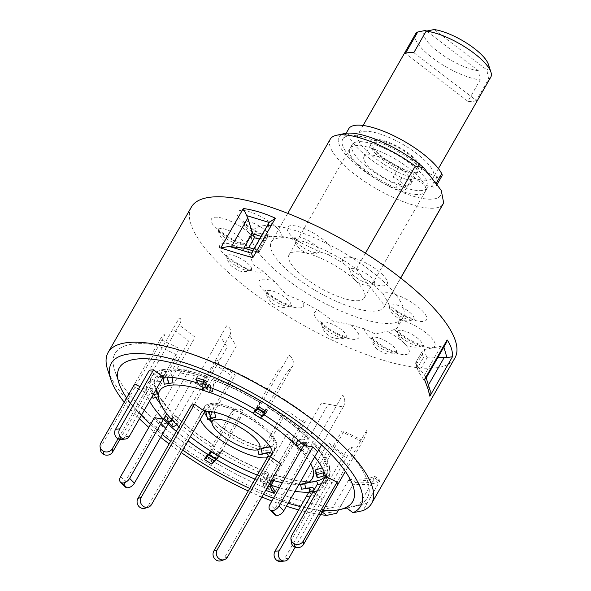<?xml version="1.0" encoding="UTF-8"?>
<svg xmlns="http://www.w3.org/2000/svg" width="591" height="591" viewBox="0 0 591 591"><rect width="100%" height="100%" fill="white"/><g stroke="black" fill="none" stroke-linecap="round" stroke-linejoin="round"><path stroke-width="0.44" stroke-dasharray="2.96 2.22" d="M413.818 52.651L476.339 100.477L488.639 79.002A43.387 13.408 -150.2 0 0 490.818 77.066M378.661 133.566A43.387 13.408 29.8 0 1 418.62 155.049A43.387 13.408 29.8 0 1 433.402 177.315A43.387 13.408 29.8 0 1 412.85 177.95A43.387 13.408 29.8 0 1 372.884 156.46A43.387 13.408 29.8 0 1 358.109 134.194A43.387 13.408 29.8 0 1 378.661 133.566M415.525 33.946A43.387 13.408 -150.2 0 0 430.3 56.211A43.387 13.408 -150.2 0 0 470.266 77.702A43.387 13.408 -150.2 0 0 480.217 79.844L478.385 70.721L426.569 31.079M476.339 100.477A43.387 13.408 29.8 0 1 467.909 101.327L480.217 79.844M478.385 70.721A36.878 11.392 29.8 0 1 470.776 68.999A36.878 11.392 29.8 0 1 434.658 48.957A36.878 11.392 29.8 0 1 425.675 30.392M384.216 140.776A29.284 9.05 29.8 0 1 418.834 162.761A29.284 9.05 29.8 0 1 407.295 170.74A29.284 9.05 29.8 0 1 372.67 148.755A29.284 9.05 29.8 0 1 384.216 140.776M434.104 29.55L486.814 69.878L488.639 79.002M488.351 64.256A36.878 11.392 29.8 0 1 486.814 69.878M467.909 101.327L405.396 53.5M398.238 183.949A27.112 8.377 -150.2 0 0 411.085 183.557A27.112 8.377 -150.2 0 0 401.843 169.639A27.112 8.377 -150.2 0 0 376.866 156.209A27.112 8.377 -150.2 0 0 364.026 156.608A27.112 8.377 -150.2 0 0 373.261 170.518A27.112 8.377 -150.2 0 0 398.238 183.949M405.419 171.42A27.112 8.377 -150.2 0 0 418.258 171.021A27.112 8.377 -150.2 0 0 409.024 157.11A27.112 8.377 -150.2 0 0 384.047 143.679A27.112 8.377 -150.2 0 0 371.2 144.071A27.112 8.377 -150.2 0 0 380.434 157.989A27.112 8.377 -150.2 0 0 405.419 171.42M404.65 192.274A43.387 13.408 -150.2 0 0 421.745 180.454A43.387 13.408 -150.2 0 0 370.454 147.883A43.387 13.408 -150.2 0 0 353.359 159.703A43.387 13.408 -150.2 0 0 404.65 192.274M441.987 175.83A13.017 4.019 29.8 0 1 437.975 176.539L437.163 176.399A13.017 4.019 29.8 0 1 418.82 164.852A27.112 8.377 -150.2 0 0 390.474 143.835A27.112 8.377 -150.2 0 0 372.249 145.659A27.112 8.377 -150.2 0 0 399.058 166.832A13.017 4.019 29.8 0 1 406.97 171.516A13.017 4.019 29.8 0 1 411.942 178.622A13.017 4.019 29.8 0 1 411.661 178.962L411.366 179.213A13.017 4.019 29.8 0 1 401.836 177.677A54.232 16.755 29.8 0 1 369.419 158.403A54.232 16.755 29.8 0 1 348.697 128.808M399.058 166.832L393.111 177.219A13.017 4.019 29.8 0 1 401.023 181.902A13.017 4.019 29.8 0 1 405.995 189.002A13.017 4.019 29.8 0 1 405.714 189.342L405.419 189.593A13.017 4.019 29.8 0 1 395.889 188.056A54.232 16.755 29.8 0 1 363.472 168.782A54.232 16.755 29.8 0 1 342.75 139.188A54.232 16.755 29.8 0 1 416.138 163.5A54.232 16.755 29.8 0 1 432.457 178.977M432.649 179.236A54.232 16.755 29.8 0 1 435.789 184.052A13.017 4.019 29.8 0 1 436.04 186.209A13.017 4.019 29.8 0 1 432.028 186.926L431.216 186.786A13.017 4.019 29.8 0 1 412.873 175.239L418.82 164.852M454.93 357.961A151.843 46.918 29.8 0 1 342.403 344.856A151.843 46.918 29.8 0 1 203.481 246.196A151.843 46.918 29.8 0 1 191.403 207.042M322.147 511.946L319.724 510.099L332.984 507.366A145.334 44.909 29.8 0 1 126.592 390.969A145.334 44.909 29.8 0 1 114.624 370.077A145.334 44.909 29.8 0 1 202.115 357.577A145.334 44.909 29.8 0 1 355.701 460.47A145.334 44.909 29.8 0 1 359.313 504.729L374.694 477.875L379.562 481.599L379.814 480.121L374.96 476.412A145.334 44.909 29.8 0 1 350.729 478.843L355.583 482.559L353.226 484.236L348.365 480.513A145.334 44.909 -150.2 0 0 374.694 477.875L379.562 481.599L362.911 510.676M355.583 482.559A151.843 46.918 -150.2 0 0 379.814 480.121M367.255 503.081A151.843 46.918 29.8 0 1 361.256 504.943A151.843 46.918 29.8 0 1 340.926 505.719L353.226 484.236L348.365 480.513L332.984 507.366A145.334 44.909 29.8 0 1 121.236 383.389A145.334 44.909 29.8 0 1 114.624 370.077A145.334 44.909 29.8 0 1 208.549 360.059A145.334 44.909 29.8 0 1 361.064 468.05A145.334 44.909 29.8 0 1 359.313 504.729L367.255 503.081L379.562 481.599A151.843 46.918 29.8 0 1 353.226 484.236L338.577 509.819M336.575 513.313A151.843 46.918 29.8 0 1 120.187 391.641A151.843 46.918 29.8 0 1 107.68 369.803M425.904 378.38L425.985 377.257L430.278 390.91M396.169 295.19A86.766 26.809 29.8 0 1 403.077 317.566A86.766 26.809 29.8 0 1 338.769 310.076A86.766 26.809 29.8 0 1 259.39 253.702A86.766 26.809 29.8 0 1 252.49 231.325A86.766 26.809 29.8 0 1 316.791 238.816A86.766 26.809 29.8 0 1 396.169 295.19M397.145 311.959L395.276 309.839L389.942 306.079L383.034 293.646A25.479 7.875 29.8 0 1 394.337 294.104A25.479 7.875 29.8 0 1 424.464 313.23A25.479 7.875 29.8 0 1 414.424 320.174A25.479 7.875 29.8 0 1 397.145 311.959A86.766 26.809 29.8 0 1 399.56 319.561A25.479 7.875 29.8 0 1 416.419 326.454A25.479 7.875 29.8 0 1 434.887 346.008A25.479 7.875 29.8 0 1 409.053 340.379A25.479 7.875 29.8 0 1 394.389 329.35L396.857 328.426L399.56 319.561M394.389 329.35A86.766 26.809 29.8 0 1 386.906 331.322A25.479 7.875 29.8 0 1 402.877 342.012A25.479 7.875 29.8 0 1 402.641 354.526A25.479 7.875 29.8 0 1 370.882 338.48A25.479 7.875 29.8 0 1 364.425 328.84L375.219 333.959L386.906 331.322M364.425 328.84A86.766 26.809 29.8 0 1 349.909 324.437A25.479 7.875 29.8 0 1 358.892 334.846A25.479 7.875 29.8 0 1 340.032 335.54A25.479 7.875 29.8 0 1 314.486 315.202A25.479 7.875 29.8 0 1 318.712 310.637L332.992 321.157L349.909 324.437M318.712 310.637A86.766 26.809 29.8 0 1 302.695 301.536A25.479 7.875 29.8 0 1 301.262 307.682A25.479 7.875 29.8 0 1 270.981 296.29A25.479 7.875 29.8 0 1 261.399 279.425A25.479 7.875 29.8 0 1 274.697 281.685L286.391 294.687L302.695 301.536M274.697 281.685A86.766 26.809 29.8 0 1 263.298 271.358A25.479 7.875 29.8 0 1 251.995 270.907A25.479 7.875 29.8 0 1 221.869 251.773A25.479 7.875 29.8 0 1 231.908 244.829A25.479 7.875 29.8 0 1 249.195 253.044L253.155 264.583L263.298 271.358M330.266 139.173A65.076 20.109 -150.2 0 0 335.437 155.95A65.076 20.109 -150.2 0 0 394.973 198.236A65.076 20.109 -150.2 0 0 443.206 203.851M356.351 269.008L384.704 305.813A65.076 20.109 29.8 0 1 384.253 306.788A65.076 20.109 29.8 0 1 336.02 301.166A65.076 20.109 29.8 0 1 276.485 258.888A65.076 20.109 29.8 0 1 271.313 242.111A65.076 20.109 29.8 0 1 356.351 269.008L365.408 253.199M441.27 190.42A58.568 18.099 29.8 0 1 403.572 192.851A58.568 18.099 29.8 0 1 343.644 152.138A58.568 18.099 29.8 0 1 344.664 133.514M355.612 155.765A43.387 13.408 29.8 0 1 352.162 144.581A43.387 13.408 29.8 0 1 384.313 148.326A43.387 13.408 29.8 0 1 424.006 176.517A43.387 13.408 29.8 0 1 427.456 187.702A43.387 13.408 29.8 0 1 395.305 183.956A43.387 13.408 29.8 0 1 355.612 155.765M292.545 265.891A43.387 13.408 29.8 0 1 289.095 254.706A43.387 13.408 29.8 0 1 321.245 258.452A43.387 13.408 29.8 0 1 360.938 286.635A43.387 13.408 29.8 0 1 364.388 297.827A43.387 13.408 29.8 0 1 332.238 294.082A43.387 13.408 29.8 0 1 292.545 265.891M320.603 514.65A143.687 44.406 29.8 0 1 298.654 509.922M286.413 506.206A143.687 44.406 29.8 0 1 271.89 501.013M261.902 496.994A143.687 44.406 29.8 0 1 248.242 490.958M181.282 452.61A143.687 44.406 29.8 0 1 169.166 443.885M160.649 437.303A143.687 44.406 29.8 0 1 148.821 427.404M139.424 418.731A143.687 44.406 29.8 0 1 124.236 402.19M130.013 402.515A134.489 41.562 29.8 0 1 126.673 397.935A134.489 41.562 -150.2 0 0 141.308 415.443A134.489 41.562 29.8 0 1 130.013 402.515M359.313 504.729L346.06 507.455M252.904 250.769L258.939 252.527L267.28 237.501L258.614 252.63L258.629 250.414L264.207 240.685L267.117 238.203L261.141 236.385M348.365 480.513L350.729 478.843M319.724 510.099A134.489 41.562 29.8 0 1 300.531 506.635A134.489 41.562 -150.2 0 0 323.033 510.395M288.135 503.2A134.489 41.562 29.8 0 1 273.485 498.228A134.489 41.562 -150.2 0 0 288.135 503.2M263.438 494.32A134.489 41.562 29.8 0 1 249.712 488.388A134.489 41.562 -150.2 0 0 263.438 494.32M182.752 450.039A134.489 41.562 29.8 0 1 170.696 441.211A134.489 41.562 -150.2 0 0 182.752 450.039M162.244 434.518A134.489 41.562 29.8 0 1 150.542 424.397A134.489 41.562 -150.2 0 0 162.244 434.518M371.643 283.318L349.968 269.038L343.637 263.475A25.479 7.875 29.8 0 1 345.07 257.321A25.479 7.875 29.8 0 1 375.351 268.72A25.479 7.875 29.8 0 1 384.933 285.579A25.479 7.875 29.8 0 1 371.643 283.318A86.766 26.809 29.8 0 1 383.034 293.646M327.621 254.366L319.48 251.759L296.423 240.567A25.479 7.875 29.8 0 1 287.44 230.165A25.479 7.875 29.8 0 1 306.301 229.471A25.479 7.875 29.8 0 1 331.854 249.808A25.479 7.875 29.8 0 1 327.621 254.366A86.766 26.809 29.8 0 1 343.637 263.475M281.907 236.164L270.168 236.695L259.427 233.681A25.479 7.875 29.8 0 1 243.455 222.992A25.479 7.875 29.8 0 1 243.699 210.477A25.479 7.875 29.8 0 1 275.45 226.523A25.479 7.875 29.8 0 1 281.907 236.164A86.766 26.809 29.8 0 1 296.423 240.567M251.951 235.661L246.27 242.184L246.772 245.442A25.479 7.875 29.8 0 1 229.914 238.557A25.479 7.875 29.8 0 1 211.445 218.995A25.479 7.875 29.8 0 1 237.279 224.624A25.479 7.875 29.8 0 1 251.951 235.661A86.766 26.809 29.8 0 1 259.427 233.681M384.704 305.813L400.632 277.999M249.195 253.044A86.766 26.809 29.8 0 1 246.772 245.442M429.302 388.361L418.325 371.392L415.953 363.923L425.564 376.607M446.028 343.231L443.184 345.838L424.19 349.54L422.314 351.187L415.754 362.63L422.314 351.187M443.863 347.013L443.184 345.838M417.867 367.277L417.903 370.461L415.672 363.435L415.953 363.923L416.234 362.135L417.867 367.277L423.444 357.548L421.811 352.406M417.903 370.461L418.325 371.392M424.19 349.54L426.562 357.008L423.444 357.548M426.562 357.008L438.005 357.245M427.507 357.075L418.834 372.204M251.5 253.221L252.128 253.044L268.558 224.351L269.119 222.452M258.614 252.63L252.128 253.044M268.558 224.351L267.28 237.501M340.926 505.719L332.984 507.366M178.91 426.879A88.037 27.208 -150.2 0 0 190.391 436.712M257.351 475.061A88.037 27.208 -150.2 0 0 271.646 479.988M282.372 482.707A88.037 27.208 -150.2 0 0 298.943 484.332M310.696 463.809A88.037 27.208 -150.2 0 0 308.657 460.308A88.037 27.208 -150.2 0 0 300.908 450.342M172.018 419.972L172.705 419.558L171.892 415.983L195 375.632L180.048 372.869L154.421 417.623L159.186 422.395L168.221 424.065L172.321 416.906C173.717 415.222 174.81 414.956 175.601 416.116L176.657 420.755L171.892 415.983L170.71 411.041L159.622 397.278L155.315 388.627A98.246 30.363 -150.2 0 0 159.784 397.625A98.246 30.363 -150.2 0 0 170.829 411.343C170.045 410.184 168.952 410.45 167.549 412.134L166.669 413.678M216.801 459.251L218.013 456.06L216.114 458.83L221.507 450.113L220.354 453.061L212.982 448.547L214.186 445.355C198.879 435.656 185.929 425.749 175.335 415.636L175.601 416.116A98.246 30.363 -150.2 0 0 214.141 445.599L210.603 451.073M270.855 481.362L267.45 482.847L260.291 480.32L260.904 475.408L268.129 472.431C252.815 466.691 237.286 459.17 221.559 449.862L221.507 450.113A98.246 30.363 -150.2 0 0 267.649 472.468C268.765 472.468 268.905 473.487 268.07 475.526L263.97 482.684L268.026 489.023L275.184 491.549L298.765 450.379L292.05 439.881L270.996 476.656L263.837 474.122L286.945 433.779L293.661 444.269L266.999 490.818M273.773 480.601L275.229 478.053C276.063 476.021 275.923 475.001 274.808 474.994L268.063 477.934L267.45 482.847M315.491 481.214L305.03 482.95L311.198 481.635C302.082 482.049 290.107 479.818 275.273 474.95L274.808 474.994A98.246 30.363 -150.2 0 0 310.918 481.672C312.846 481.828 313.511 482.943 312.92 485.026L308.82 492.185L318.46 499.558L322.671 499.136L315.631 493.751M315.409 469.934L315.757 473.147L320.832 471.655L343.94 431.304L363.037 440.554A8.68 1.803 115.8 0 0 366.797 430.182L360.643 440.923L341.546 431.674L320.485 468.441L320.832 471.655L327.902 469.623L329.808 470.421L330.066 472.364L325.863 479.715L337.402 485.307M324.393 472.608A2.172 2.017 -6.1 0 1 326.077 475.541L329.623 469.343L329.601 467.4L327.798 466.402L322.243 467.924M268.1 455.846L271.099 450.615C271.653 448.539 270.907 447.431 268.853 447.298L262.884 448.569L266.164 447.468L287.137 410.856L304.402 422.787A4.336 1.093 -55.3 0 1 308.096 418.664L303.449 420.216A13.017 3.287 124.7 0 0 301.115 423.887L224.225 558.155A6.508 5.969 -108.5 0 1 221.108 560.741M268.994 447.276L268.853 447.298A37.514 11.591 -150.2 0 1 237.53 437.665A37.514 11.591 -150.2 0 1 209.894 415.318A37.514 11.591 -150.2 0 1 208.187 411.883L209.731 414.971C216.631 428.527 258.57 450.637 268.994 447.276M270.013 446.648L272.141 446.198C274.187 446.331 274.933 447.439 274.379 449.515L272.34 453.083M255.009 479.146A101.948 31.508 -150.2 0 0 263.97 482.684L262.943 484.472L268.041 486.275M119.84 439.445L150.624 385.672C152.123 384.15 153.453 384.253 154.606 385.989L156.6 392.084L156.26 388.878L179.369 348.527L160.272 339.278L134.637 384.032L134.977 387.238L146.516 392.83A101.948 31.508 -150.2 0 0 149.582 400.993M172.055 377.575L195.163 337.225L179.213 325.02A8.68 3.28 -52.6 0 0 179.103 318.283L149.368 370.202L159.009 377.575L163.109 370.417L164.091 369.567L165.347 369.619L166.559 371.237L167.844 378.004L172.055 377.575L170.769 370.808L169.757 369.294L168.509 369.087L167.438 369.811L163.773 376.186A2.172 1.899 84.3 0 1 167.223 377.006L167.246 377.124M156.349 389.166L154.266 382.776C153.113 381.047 151.784 380.944 150.277 382.458L146.176 389.617L139.971 386.61M129.399 436.239L125.181 436.66L159.009 377.575A101.948 31.508 -150.2 0 0 147.551 384.002A101.948 31.508 -150.2 0 0 146.176 389.617L118.015 438.825M212.982 388.546L213.248 386.403L236.356 346.053L229.648 335.562A8.68 7.099 -32.6 0 0 226.589 325.87L196.855 377.789L200.91 384.128L205.025 376.94L206.436 375.979L206.902 377.287L206.089 383.877L213.248 386.403L214.068 379.577L213.573 378.499L212.42 379.119L208.623 385.694A2.172 1.049 109.4 0 1 210.019 384.697A2.172 1.049 109.4 0 1 210.499 386.218L210.337 387.511M199.891 385.923L200.91 384.128A101.948 31.508 -150.2 0 0 198.17 383.234M255.837 409.755L257.403 407.65L256.228 409.984L260.328 402.826C261.2 401.186 261.156 401.038 260.18 402.375L256.738 407.472L264.103 411.979L267.553 406.889C268.528 405.552 268.573 405.699 267.701 407.339L263.601 414.498L266.674 411.609L292.301 366.856A8.68 8.215 46.8 0 0 289.036 355.184L259.301 407.096M212.169 379.496A101.948 31.508 -150.2 0 1 260.328 402.826C261.2 401.186 261.156 401.038 260.18 402.375A98.246 30.363 -150.2 0 0 214.045 380.02M301.573 443.147L302.548 442.57A2.172 1.367 -45 0 1 304.417 442.496A2.172 1.367 -45 0 1 304.372 444.306L307.926 438.108L308.236 436.934L307.763 436.151L306.094 436.372L300.435 439.77L305.2 444.543L311.265 440.945L312.742 441.085L312.794 442.689L308.591 450.047L317.618 451.716M264.125 414.83A101.948 31.508 -150.2 0 0 263.601 414.498L262.574 416.286M306.094 436.372A98.246 30.363 -150.2 0 0 267.553 406.889C268.528 405.552 268.573 405.699 267.701 407.339A101.948 31.508 -150.2 0 1 307.926 438.108M314.663 456.88A101.948 31.508 -150.2 0 0 308.591 450.047L274.749 509.117L269.984 504.345M279.469 487.782A101.948 31.508 -150.2 0 0 294.975 491.261M205.047 411.565L209.148 404.407L210.16 403.55L211.489 403.587L212.561 404.51L214.378 411.654L211.098 412.754L209.399 405.84L208.431 404.791L207.094 404.591L205.978 405.315L201.76 412.666A41.215 12.736 -150.2 0 0 200.253 414.188A41.215 12.736 -150.2 0 0 200.312 419.381M267.176 457.899L277.534 465.065L280.821 463.965L304.402 422.787M194.505 404.274L218.086 363.103A13.017 3.287 -55.3 0 0 219.852 359.616L215.213 361.167A4.336 1.093 124.7 0 1 214.799 364.196L191.218 405.374L201.76 412.666M260.779 417.852A88.037 27.208 -150.2 0 0 253.34 413.279M209.938 392.498A88.037 27.208 -150.2 0 0 202.55 390.008M176.317 431.4A101.948 31.508 -150.2 0 0 188.049 440.797M317.382 490.7A101.948 31.508 -150.2 0 0 324.489 485.337A101.948 31.508 -150.2 0 0 325.863 479.715L292.02 538.793L291.681 535.579M211.519 451.657L236.09 408.196L231 412.976L205.373 457.73L212.738 462.243L215.811 459.355M202.543 390.067L205.483 388.789L206.089 383.877L227.151 347.109L220.436 336.611M212.642 391.316L205.483 388.789M208.069 386.654L200.91 384.128L201.465 383.167A2.172 1.049 -70.6 0 1 202.861 382.17A2.172 1.049 -70.6 0 1 203.334 383.692L202.927 386.994M229.648 335.562L204.013 380.316M179.213 325.02L153.579 369.781M125.181 436.66A6.508 5.681 -95.7 0 1 121.044 439.475M163.219 377.154L159.009 377.575L159.563 376.615A2.172 1.899 -95.7 0 1 163.013 377.427L163.027 377.501M164.298 384.194L168.834 383.204L167.844 378.004L188.898 341.229L172.949 329.024M173.045 382.783L168.834 383.204M160.272 339.278A8.68 1.803 -64.2 0 1 164.712 335.326L101.15 446.316L100.802 443.11M100.404 449.781A6.508 6.043 173.9 0 1 101.15 446.316M153.025 394.98L150.72 388.967A2.172 2.017 -6.1 0 0 146.731 388.656L146.176 389.617L146.516 392.83L147.07 391.87A2.172 2.017 173.9 0 1 151.06 392.18L152.352 396.147M152.707 395.069L152.751 395.46M157.79 393.569L158.129 396.783L156.6 392.084L177.655 355.317L158.558 346.067M176.716 424.781L177.47 424.331L176.657 420.755L197.712 383.987L182.767 381.225L125.351 481.473L120.586 476.701M172.705 419.558L177.47 424.331M168.967 422.801A2.172 1.367 135 0 1 171.804 421.848A2.172 1.367 135 0 1 172.047 422.306L173.104 426.953M125.233 486.903A6.508 4.093 135 0 1 124.465 485.374M124.45 485.3A6.508 4.093 135 0 1 125.351 481.473M180.048 372.869A8.68 6.191 -79.5 0 1 188.921 370.483L182.767 381.225M218.884 456.171L241.409 416.286L236.319 421.065L211.718 464.031M212.088 450.815L219.46 455.329M231 412.976A8.68 8.215 -133.2 0 1 242.473 410.324L236.319 421.065M260.904 475.408L268.063 477.934M260.291 480.32L264.103 478.658A2.172 1.049 -70.6 0 1 264.576 478.621A2.172 1.049 -70.6 0 1 264.524 481.724L263.97 482.684L269.068 484.487M262.943 484.472L266.179 489.525M293.661 444.269A8.68 7.099 147.4 0 1 304.919 439.638L298.765 450.379M300.553 484.221L305.03 482.95L328.138 442.6L344.088 454.804L284.626 558.635A6.508 5.681 -95.7 0 1 280.489 561.45M344.088 454.804A8.68 3.28 127.4 0 1 352.406 447.224L295.168 547.163M304.72 483.534L309.241 482.529L330.303 445.762L346.252 457.966M300.501 483.933L304.712 483.512M301.484 489.149L307.372 487.87A2.172 1.899 -95.7 0 1 308.628 488.085M363.037 440.554L345.366 471.404M360.643 440.923L337.062 482.101M291.274 542.257A6.508 6.043 173.9 0 1 292.02 538.793M325.412 475.984A2.172 2.017 173.9 0 1 326.417 478.754L325.863 479.715L325.523 476.509M274.63 514.547A6.508 4.093 135 0 1 273.855 513.018M273.847 512.944A6.508 4.093 135 0 1 274.749 509.117M296.076 442.386L300.841 447.158L301.646 450.741L307.313 447.343A2.172 1.367 135 0 1 309.182 447.269A2.172 1.367 135 0 1 309.145 449.079L308.591 450.047L303.826 445.274M301.646 450.741L301.033 450.12M300.841 447.158L305.2 444.543L328.308 404.192L343.253 406.963A8.68 6.191 100.5 0 0 342.588 395.024L312.853 446.944M336.434 405.766L321.489 403.003L300.435 439.77L298.883 440.701M343.253 406.963L321.504 444.942M260.557 418.177L261.451 415.901L254.086 411.388M262.049 415.968L264.775 412.156L263.601 414.498L256.228 409.984M261.451 415.901L287.219 371.636L292.301 366.856M282.882 365.925L277.792 370.697L255.378 409.482M214.799 364.196L232.064 376.135L211.098 412.754L212.42 418.295L215.7 417.202M205.638 411.491A2.187 2.002 71.5 0 0 202.225 411.41L148.267 505.63A6.508 5.969 -108.5 0 1 145.15 508.216M208.261 411.41L209.207 411.092A2.187 2.002 71.5 0 0 205.505 410.317L204.863 411.439M209.207 411.092L209.295 411.462M214.518 412.223L214.378 411.654L235.351 375.041L218.086 363.103M261.045 448.554L257.765 449.655L262.884 448.569L283.85 411.949L301.115 423.887M271.387 454.745A2.187 2.002 -108.5 0 1 271.106 455.676L270.464 456.799M411.661 178.962L405.714 189.342M436.032 183.624L435.789 184.052M437.163 176.399L431.216 186.786M437.975 176.539L432.028 186.926M401.836 177.677L395.889 188.056M411.366 179.213L405.419 189.593M407.953 342.071A14.058 4.344 29.8 0 1 397.617 332.327A14.058 4.344 29.8 0 1 412.008 334.388A14.058 4.344 29.8 0 1 421.331 345.912A14.058 4.344 29.8 0 1 407.953 342.071M375.3 344.088A14.058 4.344 29.8 0 1 371.761 339.16A14.058 4.344 29.8 0 1 379.075 338.022A14.058 4.344 29.8 0 1 392.949 346.038A14.058 4.344 29.8 0 1 395.475 352.738A14.058 4.344 29.8 0 1 375.3 344.088M321.681 324.415A14.058 4.344 29.8 0 1 321.563 323.934A14.058 4.344 29.8 0 1 332.622 324.274A14.058 4.344 29.8 0 1 346.186 335.252A14.058 4.344 29.8 0 1 345.284 337.513A14.058 4.344 29.8 0 1 332.305 333.908A14.058 4.344 29.8 0 1 321.681 324.415M267.575 290.573A14.058 4.344 29.8 0 1 283.916 296.601A14.058 4.344 29.8 0 1 289.922 306.049A14.058 4.344 29.8 0 1 289.568 306.168A14.058 4.344 29.8 0 1 276.012 301.905A14.058 4.344 29.8 0 1 266.209 292.464A14.058 4.344 29.8 0 1 267.575 290.573M233.652 255.489A14.058 4.344 29.8 0 1 247.732 263.394A14.058 4.344 29.8 0 1 250.547 270.36A14.058 4.344 29.8 0 1 244.733 269.873A14.058 4.344 29.8 0 1 226.833 256.775A14.058 4.344 29.8 0 1 233.652 255.489M232.869 232.559A14.058 4.344 29.8 0 1 242.192 244.083A14.058 4.344 29.8 0 1 228.806 240.249A14.058 4.344 29.8 0 1 218.471 230.497A14.058 4.344 29.8 0 1 232.869 232.559M265.522 230.549A14.058 4.344 29.8 0 1 268.048 237.25A14.058 4.344 29.8 0 1 247.865 228.599A14.058 4.344 29.8 0 1 244.327 223.671A14.058 4.344 29.8 0 1 251.64 222.534A14.058 4.344 29.8 0 1 265.522 230.549M319.14 250.222A14.058 4.344 29.8 0 1 318.239 252.475A14.058 4.344 29.8 0 1 305.266 248.87A14.058 4.344 29.8 0 1 294.636 239.377A14.058 4.344 29.8 0 1 294.525 238.897A14.058 4.344 29.8 0 1 305.577 239.237A14.058 4.344 29.8 0 1 319.14 250.222M373.246 284.057A14.058 4.344 29.8 0 1 359.683 279.802A14.058 4.344 29.8 0 1 349.879 270.36A14.058 4.344 29.8 0 1 351.253 268.469A14.058 4.344 29.8 0 1 367.587 274.497A14.058 4.344 29.8 0 1 373.593 283.946A14.058 4.344 29.8 0 1 373.246 284.057M407.162 319.147A14.058 4.344 29.8 0 1 389.255 306.049A14.058 4.344 29.8 0 1 396.081 304.764A14.058 4.344 29.8 0 1 410.161 312.669A14.058 4.344 29.8 0 1 412.976 319.628A14.058 4.344 29.8 0 1 407.162 319.147M253.923 248.988L258.629 250.414M264.207 240.685L259.493 239.259M427.854 386.049L428.615 384.719M440.827 346.466L424.397 375.159M416.374 364.47L425.04 349.333M315.136 481.251A98.246 30.363 -150.2 0 0 316.577 480.978L315.217 481.237M325.434 476.08A98.246 30.363 -150.2 0 0 327.429 469.712M327.082 466.498A98.246 30.363 -150.2 0 0 321.91 454.856A98.246 30.363 -150.2 0 0 310.859 441.145M207.013 416.818A41.215 12.736 -150.2 0 0 208.793 419.085M211.548 422.077A41.215 12.736 -150.2 0 0 271.099 450.615M272.141 446.198A37.514 11.591 -150.2 0 0 271.794 437.17A37.514 11.591 -150.2 0 0 244.164 414.823A37.514 11.591 -150.2 0 0 212.834 405.19M160.811 404.466A101.948 31.508 -150.2 0 0 167.549 412.134M219.918 452.196A101.948 31.508 -150.2 0 0 268.07 475.526M150.624 385.672A101.948 31.508 -150.2 0 0 155.788 397.477M154.606 385.989A98.246 30.363 -150.2 0 0 155.315 388.627L158.011 396.82M163.109 370.417A101.948 31.508 -150.2 0 0 151.651 376.844A101.948 31.508 -150.2 0 0 150.277 382.458M166.559 371.237A98.246 30.363 -150.2 0 0 154.266 382.776M205.011 376.969A101.948 31.508 -150.2 0 0 167.319 369.996M206.887 377.494A98.246 30.363 -150.2 0 0 170.769 370.808M329.623 469.343A101.948 31.508 -150.2 0 0 312.691 442.881M275.229 478.053A101.948 31.508 -150.2 0 0 300.132 484.258M300.568 484.317A101.948 31.508 -150.2 0 0 312.92 485.026M274.379 449.515A41.215 12.736 -150.2 0 0 275.886 447.993A41.215 12.736 -150.2 0 0 252.992 420.46A41.215 12.736 -150.2 0 0 209.148 404.407M209.554 406.283A37.514 11.591 -150.2 0 0 208.187 411.883L210.448 418.724M205.86 405.5A41.215 12.736 -150.2 0 0 204.36 407.029A41.215 12.736 -150.2 0 0 204.412 412.223M172.321 416.906A101.948 31.508 -150.2 0 0 212.546 447.683M321.482 483.541A101.948 31.508 -150.2 0 0 328.589 478.178A101.948 31.508 -150.2 0 0 329.963 472.556M203.334 383.692L210.499 386.218M201.465 383.167L208.623 385.694M156.578 381.838L160.796 381.417M159.563 376.615L163.773 376.186M166.278 377.102L167.223 377.006M144.093 397.093L143.753 393.879M147.07 391.87L146.731 388.656M151.06 392.18L150.72 388.967M172.047 422.306L167.283 417.534M217.961 456.304L210.588 451.797M216.365 458.387L209.62 454.265M271.262 481.185L264.103 478.658M269.622 483.519L264.524 481.724M288.836 558.214L284.626 558.635M311.583 487.449L307.372 487.87M323.078 480.756L323.417 483.97M326.077 475.541L326.417 478.754M301.38 449.522L306.145 454.294M304.372 444.306L309.145 449.079M302.548 442.57L307.313 447.343M256.634 408.573L264.007 413.079M256.775 409.024L264.147 413.53M151.547 504.529L148.267 505.63M202.225 411.41L205.505 410.317M227.505 557.054L224.225 558.155M438.396 168.59L433.402 177.315M363.103 125.469L358.109 134.194M411.085 183.557L418.258 171.021M364.026 156.608L371.2 144.071M411.942 178.622L405.995 189.002M346.149 133.256L342.75 139.188M436.889 184.732L436.04 186.209M406.209 344.922L401.392 340.867C398.844 337.202 397.588 334.351 397.617 332.327L396.916 330.014C396.709 330.879 400.853 334.129 409.356 339.759C418.184 344.043 422.957 345.905 423.681 345.343L421.331 345.912C419.573 346.969 416.47 347.316 412.023 346.969L406.209 344.922M377.28 349.525C373.874 345.957 372.035 342.499 371.761 339.16L371.059 336.848L373.689 339.67L383.507 346.592C387.556 349.473 398.984 352.99 397.824 352.177L395.475 352.738C393.909 353.846 390.614 354.164 385.598 353.699L377.28 349.525M322.198 326.697L320.869 321.622C319.532 320.839 327.303 328.419 333.324 331.374C339.027 335.031 348.853 337.631 347.626 336.951L345.284 337.513C342.448 339.256 337.941 339.197 331.75 337.328C326.202 334.07 323.026 330.532 322.198 326.697M287.81 306.751L292.272 305.481C293.439 306.175 283.392 303.449 277.748 299.785C271.675 296.734 264.325 289.494 265.507 290.151L266.209 292.464C266.12 295.677 268.44 299.519 273.168 304.003C278.642 307.239 283.517 308.155 287.81 306.751M238.963 270.892C243.647 271.978 247.511 271.801 250.547 270.36L252.896 269.791L249.424 269.045C242.074 267.967 225.134 255.223 226.131 254.462L226.833 256.775C226.663 258.651 228.045 261.636 230.97 265.743L238.963 270.892M227.07 243.093L232.884 245.139C237.331 245.494 240.434 245.139 242.192 244.083L244.534 243.514C243.817 244.076 239.045 242.214 230.217 237.937C225.031 234.871 221.256 232.078 218.906 229.559L217.776 228.185L218.471 230.497C218.448 232.529 219.704 235.373 222.253 239.045L227.07 243.093M262.131 234.147C259.242 233.017 251.899 229.16 246.255 224.181L243.632 221.359L244.327 223.671C244.6 227.01 246.44 230.468 249.853 234.036L258.171 238.21C263.187 238.675 266.482 238.358 268.048 237.25L270.168 236.695M301.004 243.004C295.5 238.579 293.106 236.444 293.823 236.585L295.16 241.66C295.98 245.494 299.164 249.033 304.705 252.291C310.896 254.16 315.409 254.219 318.239 252.475L320.588 251.914L319.48 251.759M367.129 280.592L375.942 283.377L371.488 284.648C367.196 286.051 362.313 285.135 356.838 281.9C352.11 277.415 349.791 273.567 349.879 270.36L349.178 268.048L349.968 269.038M395.283 309.832C401.075 313.843 406.601 316.673 411.853 318.32L415.325 319.066L412.976 319.628C409.94 321.076 406.076 321.253 401.392 320.167L393.392 315.01C390.466 310.91 389.092 307.918 389.255 306.049L388.649 303.914M426.207 377.848L425.978 377.265M403.077 317.566L396.857 328.426M287.765 213.373L271.313 242.111M289.095 254.706L352.162 144.581M118.939 383.175L114.624 370.077L118.939 383.175M364.388 297.827L427.456 187.702M400.705 278.058L384.253 306.788M252.49 231.325L246.27 242.184M346.836 508.053L361.256 504.943M257.063 449.877L263.652 448.458M164.387 369.493C160.102 369.501 155.854 371.953 151.651 376.844L147.551 384.002M206.399 375.972C191.196 370.941 178.659 368.629 168.79 369.05M260.949 401.452C244.977 391.996 229.182 384.349 213.573 378.499M307.948 436.291C297.103 425.926 283.894 415.82 268.321 405.965M329.844 468.028C328.3 460.463 322.597 451.48 312.742 441.085M210.499 403.468C219.845 401.533 243.795 411.07 259.841 423.459C276.263 435.73 278.627 445.474 275.886 447.993L271.786 455.151M200.253 414.188L204.36 407.029L206.503 404.828M330.221 471.588L328.589 478.178L324.489 485.337M202.861 382.17L210.019 384.697M160.937 375.677L165.155 375.248M171.804 421.848L167.039 417.076M218.013 456.06L210.64 451.546M271.734 481.148L264.576 478.621M311.775 487.42L307.556 487.841M326.321 474.388L326.66 477.602M304.417 442.496L309.182 447.269M257.403 407.65L264.775 412.156M203.267 410.538L206.555 409.445"/><path stroke-width="0.89" d="M438.396 168.59L490.818 77.066A43.387 13.408 -150.2 0 0 490.936 72.117A43.387 13.408 -150.2 0 0 436.069 33.31A43.387 13.408 -150.2 0 0 426.126 31.168L434.104 29.55A36.878 11.392 29.8 0 1 466.86 43.246A36.878 11.392 29.8 0 1 488.351 64.256L490.936 72.117M426.569 31.079L425.675 30.392L417.697 32.017A43.387 13.408 -150.2 0 0 415.525 33.946L363.103 125.469M417.697 32.017L405.396 53.5A43.387 13.408 29.8 0 1 413.818 52.651L426.126 31.168M346.149 133.256L348.697 128.808A54.232 16.755 29.8 0 1 422.085 153.113A54.232 16.755 29.8 0 1 441.736 173.673A13.017 4.019 29.8 0 1 441.987 175.83L436.889 184.732M235.861 252.778L220.724 247.991L229.049 246.41L251.5 253.221L252.8 257.72L235.861 252.778M429.856 396.236L428.024 388.989L424.515 379.444L425.904 378.38L446.028 343.231L447.128 339.951C450.977 345.417 452.758 351.017 452.47 356.742L429.856 396.236L430.278 390.91L425.978 377.265M124.236 402.19A143.687 44.406 29.8 0 1 122.758 400.314A143.687 44.406 29.8 0 1 110.923 379.651L107.68 369.803A151.843 46.918 29.8 0 1 108.109 352.48L191.403 207.042A151.843 46.918 29.8 0 1 303.937 220.155A151.843 46.918 29.8 0 1 442.851 318.808A151.843 46.918 29.8 0 1 454.93 357.961L371.636 503.406A151.843 46.918 29.8 0 1 362.911 510.676L352.96 512.737L346.06 507.455A134.489 41.562 29.8 0 0 342.026 466.824A134.489 41.562 29.8 0 0 199.898 371.613A134.489 41.562 29.8 0 0 118.939 383.175A134.489 41.562 -150.2 0 0 125.056 395.497A134.489 41.562 -150.2 0 0 126.673 397.935A134.489 41.562 29.8 0 1 118.939 383.175A134.489 41.562 -150.2 0 1 205.86 373.911A134.489 41.562 -150.2 0 1 346.983 473.842A134.489 41.562 -150.2 0 1 339.685 509.597L346.836 508.053M108.109 352.48A151.843 46.918 29.8 0 1 220.642 365.593A151.843 46.918 29.8 0 1 359.557 464.245A151.843 46.918 29.8 0 1 371.636 503.406M338.577 509.819L336.575 513.313L326.624 515.382A143.687 44.406 29.8 0 1 320.603 514.65M365.408 253.199L415.303 166.078A65.076 20.109 -150.2 0 0 336.575 135.258A65.076 20.109 -150.2 0 0 330.266 139.173L287.765 213.373M336.575 135.258L344.664 133.514A58.568 18.099 29.8 0 1 423.836 167.792L441.27 190.42L443.656 202.883A65.076 20.109 -150.2 0 1 443.206 203.851L400.705 278.058M415.303 166.078L423.836 167.792M298.654 509.922A143.687 44.406 29.8 0 1 286.413 506.206M271.89 501.013A143.687 44.406 29.8 0 1 261.902 496.994M248.242 490.958A143.687 44.406 29.8 0 1 181.282 452.61M169.166 443.885A143.687 44.406 29.8 0 1 160.649 437.303M148.821 427.404A143.687 44.406 29.8 0 1 139.424 418.731M110.923 379.651A143.687 44.406 29.8 0 1 197.431 367.299A143.687 44.406 29.8 0 1 349.281 469.025A143.687 44.406 29.8 0 1 352.96 512.737M252.904 250.769L244.615 248.257L248.804 247.437L253.923 248.988M259.493 239.259L254.381 237.7L252.852 233.873L261.141 236.385M300.531 506.635A134.489 41.562 29.8 0 1 288.135 503.2A134.489 41.562 -150.2 0 0 300.531 506.635M273.485 498.228A134.489 41.562 29.8 0 1 263.438 494.32A134.489 41.562 -150.2 0 0 273.485 498.228M249.712 488.388A134.489 41.562 29.8 0 1 182.752 450.039A134.489 41.562 -150.2 0 0 249.712 488.388M170.696 441.211A134.489 41.562 29.8 0 1 162.244 434.518A134.489 41.562 -150.2 0 0 170.696 441.211M150.542 424.397A134.489 41.562 29.8 0 1 141.308 415.443A134.489 41.562 -150.2 0 0 150.542 424.397M326.624 515.382L322.147 511.946M400.632 277.999L443.656 202.883M438.005 357.245L446.922 357.585L452.47 356.742M446.922 357.585L443.863 347.013M220.724 247.991L243.344 208.497C253.79 209.975 264.48 213.218 275.413 218.227L252.8 257.72M243.344 208.497L246.676 215.641L269.119 222.452L275.413 218.227M246.676 215.641L247.769 218.049L231.332 246.743L229.049 246.41M231.332 246.743L243.832 248.154L252.497 233.017L247.769 218.049M244.615 248.257L243.832 248.154M252.497 233.017L252.852 233.873M323.033 510.395A134.489 41.562 -150.2 0 0 339.685 509.597M202.55 390.008A88.037 27.208 -150.2 0 0 159.378 400.964A88.037 27.208 -150.2 0 0 163.382 409.024A88.037 27.208 -150.2 0 0 178.91 426.879M190.391 436.712A88.037 27.208 -150.2 0 0 257.351 475.061M271.646 479.988A88.037 27.208 -150.2 0 0 282.372 482.707M298.943 484.332A88.037 27.208 -150.2 0 0 303.877 483.719A88.037 27.208 -150.2 0 0 310.696 463.809M322.243 467.924L315.409 469.934L316.939 474.639L317.278 477.846L315.757 473.147M200.312 419.381A41.215 12.736 -150.2 0 0 202.019 422.668A41.215 12.736 -150.2 0 0 232.566 447.321A41.215 12.736 -150.2 0 0 266.999 457.774L268.1 455.846M213.491 426.717A27.304 8.437 -150.2 0 0 234.25 443.331A27.304 8.437 -150.2 0 0 257.063 449.877A27.304 8.437 -150.2 0 0 258.548 442.622A27.304 8.437 -150.2 0 0 229.899 422.336A27.304 8.437 -150.2 0 0 212.25 424.22A27.304 8.437 -150.2 0 0 213.491 426.717M271.387 454.745A2.187 2.002 -108.5 0 0 268.868 452.344L262.271 453.777L261.045 448.554L270.013 446.648M166.669 413.678L163.448 419.292L154.421 417.623L120.586 476.701A6.508 4.093 -45 0 0 120.468 482.13A6.508 4.093 -45 0 0 121.997 482.899L122.064 482.913A6.508 4.093 -45 0 0 129.628 478.37L134.393 483.142A6.508 4.093 135 0 1 126.836 487.686L122.064 482.913M149.582 400.993A101.948 31.508 -150.2 0 0 151.902 404.975A101.948 31.508 -150.2 0 0 163.448 419.292L129.628 478.37M210.603 451.073L207.419 456.629L204.346 459.517L211.718 464.031L214.792 461.143L215.811 459.355A101.948 31.508 -150.2 0 0 255.009 479.146M215.811 459.355L216.114 458.83L215.811 459.355L208.446 454.841L205.373 457.73L204.346 459.517M198.17 383.234A101.948 31.508 -150.2 0 0 163.219 377.154L153.579 369.781L149.368 370.202L115.533 429.28L119.751 428.852A6.508 5.681 84.3 0 0 121.458 437.887L121.532 437.946A6.508 5.681 84.3 0 0 125.262 439.054A6.508 5.681 84.3 0 0 129.399 436.239L163.219 377.154M259.301 407.096L258.274 408.891L255.201 411.779L262.574 416.286L265.647 413.397L266.674 411.609L259.301 407.096L256.228 409.984A101.948 31.508 -150.2 0 0 208.069 386.654L204.013 380.316L196.855 377.789L195.828 379.577L199.891 385.923L207.049 388.45L202.986 382.104L195.828 379.577M317.618 451.716L312.853 446.944L303.826 445.274A101.948 31.508 -150.2 0 0 264.125 414.83M337.402 485.307L337.062 482.101L325.523 476.509A101.948 31.508 -150.2 0 0 314.663 456.88M268.041 486.275L270.102 486.999L274.165 493.345L275.184 491.549L271.129 485.211L273.773 480.601M270.102 486.999L271.129 485.211A101.948 31.508 -150.2 0 0 279.469 487.782M294.975 491.261A101.948 31.508 -150.2 0 0 308.82 492.185L274.978 551.255L279.188 550.834A6.508 5.681 84.3 0 0 280.902 559.862L276.691 560.29A6.508 5.681 -95.7 0 1 274.978 551.255M272.34 453.083L270.279 456.673A41.215 12.736 -150.2 0 0 271.786 455.151A41.215 12.736 -150.2 0 0 248.892 427.618A41.215 12.736 -150.2 0 0 205.047 411.565L194.505 404.274L191.218 405.374L137.91 498.464L141.19 497.363A6.508 5.969 71.5 0 0 143.295 506.317A6.508 5.969 71.5 0 0 148.437 507.122A6.508 5.969 71.5 0 0 151.547 504.529L204.863 411.439M270.464 456.799L217.148 549.889A6.508 5.969 71.5 0 0 219.254 558.842A6.508 5.969 71.5 0 0 224.388 559.647A6.508 5.969 71.5 0 0 227.505 557.054L280.821 463.965L270.279 456.673M300.908 450.342A88.037 27.208 -150.2 0 0 260.779 417.852M253.34 413.279A88.037 27.208 -150.2 0 0 209.938 392.498M163.027 377.501L164.298 384.194L173.045 382.783L172.025 377.435M134.393 483.142L168.221 424.065A101.948 31.508 -150.2 0 0 176.317 431.4M188.049 440.797A101.948 31.508 -150.2 0 0 208.446 454.841L210.64 451.546L209.436 454.745L211.519 451.657M139.971 386.61L134.637 384.032L100.802 443.11A6.508 6.043 -6.1 0 0 100.064 446.574A6.508 6.043 -6.1 0 0 103.455 451.251L103.551 451.295A6.508 6.043 -6.1 0 0 112.356 448.702L112.696 451.916A6.508 6.043 173.9 0 1 103.89 454.509L103.551 451.295M315.631 493.751L313.031 491.764A101.948 31.508 -150.2 0 0 317.382 490.7M279.188 550.834L317.138 484.605C317.729 482.522 317.064 481.406 315.136 481.251M202.927 386.994L202.543 390.067L209.702 392.601L212.642 391.316L212.982 388.546M209.702 392.601L210.337 387.511M208.069 386.654L207.049 388.45M204.013 380.316L202.986 382.104M153.579 369.781L119.751 428.852M121.458 437.887L117.247 438.308A6.508 5.681 -95.7 0 1 115.533 429.28M125.262 439.054L121.044 439.475A6.508 5.681 -95.7 0 1 117.321 438.367L121.532 437.946M168.509 383.773L167.246 377.124M103.455 451.251L103.802 454.464A6.508 6.043 173.9 0 1 100.404 449.781L100.064 446.574M119.84 439.445L112.696 451.916M118.015 438.825L112.356 448.702M153.025 394.98L157.79 393.569L156.349 389.166M152.751 395.46L153.054 398.282L158.129 396.783M152.352 396.147L153.054 398.282M172.018 419.972L168.339 422.181L167.283 417.534A2.172 1.367 -45 0 0 167.039 417.076A2.172 1.367 -45 0 0 164.002 418.332L163.448 419.292L168.221 424.065L168.767 423.104A2.172 1.367 135 0 1 168.967 422.801M168.339 422.181L173.104 426.953L176.716 424.781M121.997 482.899L126.836 487.686M126.762 487.671A6.508 4.093 135 0 1 125.233 486.903L120.468 482.13M209.436 454.745L216.801 459.251L218.884 456.171M207.419 456.629L214.792 461.143M269.068 484.487L271.129 485.211L271.683 484.251A2.172 1.049 109.4 0 0 271.734 481.148A2.172 1.049 109.4 0 0 271.262 481.185L270.855 481.362M266.179 489.525L266.999 490.818L274.165 493.345M295.168 547.163L288.836 558.214A6.508 5.681 84.3 0 1 284.707 561.029A6.508 5.681 84.3 0 1 280.976 559.921L280.902 559.862M284.707 561.029L280.489 561.45A6.508 5.681 -95.7 0 1 276.765 560.349L276.691 560.29M308.628 488.085A2.172 1.899 -95.7 0 1 309.374 491.224L308.82 492.185L313.031 491.764L313.585 490.796A2.172 1.899 84.3 0 0 311.583 487.449L305.695 488.72L304.72 483.534M305.695 488.72L301.484 489.149L300.553 484.221M345.366 471.404L303.567 544.385A6.508 6.043 173.9 0 1 294.769 546.978L294.673 546.934A6.508 6.043 173.9 0 1 291.274 542.257L290.935 539.044A6.508 6.043 -6.1 0 0 294.333 543.727L294.673 546.934M337.062 482.101L303.227 541.171L303.567 544.385M294.769 546.978L294.421 543.772A6.508 6.043 -6.1 0 0 303.227 541.171M325.523 476.509L291.681 535.579A6.508 6.043 -6.1 0 0 290.935 539.044M324.393 472.608A2.172 2.017 -6.1 0 0 323.536 472.697L316.939 474.639M317.278 477.846L323.875 475.903A2.172 2.017 173.9 0 1 325.412 475.984M303.826 445.274L269.984 504.345A6.508 4.093 -45 0 0 269.858 509.774A6.508 4.093 -45 0 0 271.387 510.543L276.16 515.322A6.508 4.093 135 0 1 274.63 514.547L269.858 509.774M301.033 450.12L296.881 445.969L296.076 442.386L298.883 440.701M301.573 443.147L296.881 445.969M321.504 444.942L283.791 510.794A6.508 4.093 135 0 1 276.226 515.33L271.387 510.543M271.461 510.558A6.508 4.093 -45 0 0 279.018 506.022L283.791 510.794M312.853 446.944L279.018 506.022M262.049 415.968L260.557 418.177L253.184 413.663L255.378 409.482M255.837 409.755L253.184 413.663M256.228 409.984L255.201 411.779M258.274 408.891L265.647 413.397M205.638 411.491A2.187 2.002 71.5 0 1 205.927 412.186L207.604 419.344L215.7 417.202L214.518 412.223M207.604 419.344L212.42 418.295M194.505 404.274L141.19 497.363M148.437 507.122L145.15 508.216A6.508 5.969 -108.5 0 1 140.015 507.418A6.508 5.969 -108.5 0 1 137.91 498.464M209.295 411.462L210.891 418.243M262.271 453.777L258.991 454.878L257.779 449.729M224.388 559.647L221.108 560.741A6.508 5.969 -108.5 0 1 215.966 559.943A6.508 5.969 -108.5 0 1 213.868 550.989L217.148 549.889M268.868 452.344L265.581 453.445A2.187 2.002 -108.5 0 1 267.819 456.777L213.868 550.989M265.581 453.445L258.991 454.878M441.736 173.673L436.032 183.624M424.515 379.444L447.128 339.951M254.381 237.7L248.804 247.437M428.615 384.719L444.292 357.348M303.877 483.719L316.577 480.978A98.246 30.363 -150.2 0 0 325.434 476.08M204.412 412.223A41.215 12.736 -150.2 0 0 206.119 415.503A41.215 12.736 -150.2 0 0 207.013 416.818M208.793 419.085A41.215 12.736 -150.2 0 0 211.548 422.077M155.788 397.477A101.948 31.508 -150.2 0 0 156.002 397.817A101.948 31.508 -150.2 0 0 160.811 404.466M300.132 484.258A101.948 31.508 -150.2 0 0 300.568 484.317M317.138 484.605A101.948 31.508 -150.2 0 0 321.482 483.541M163.064 377.427L166.278 377.102M165.79 428.327L161.025 423.548M168.767 423.104L164.002 418.332M209.62 454.265L208.992 453.881M271.683 484.251L269.622 483.519M276.765 560.349L280.976 559.921M310.585 496.012L306.374 496.433M313.585 490.796L309.374 491.224M323.536 472.697L323.875 475.903M205.927 412.186L208.261 411.41M270.789 455.779L267.819 456.777M269.127 222.438L251.5 253.221M212.25 424.22L210.448 418.724M159.378 400.964L158.011 396.82"/></g></svg>
